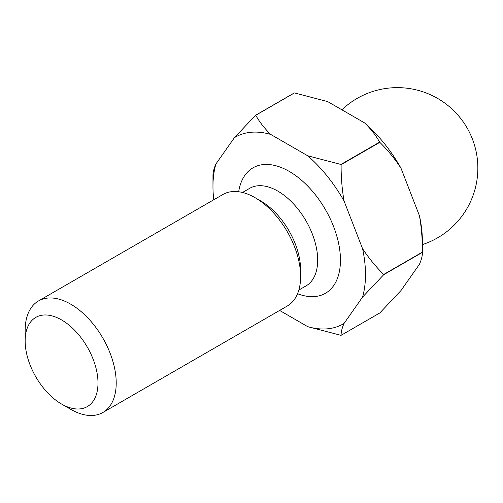 <?xml version="1.0" encoding="UTF-8"?>
<svg xmlns="http://www.w3.org/2000/svg" width="503" height="503" viewBox="0 0 503 503"><rect width="100%" height="100%" fill="white"/><g stroke="black" fill="none" stroke-linecap="round" stroke-linejoin="round"><path stroke-width="0.75" d="M61.573 404.041A51.513 29.74 -120 0 0 97.997 383.016A51.513 29.74 -120 0 0 61.573 319.927A51.513 29.74 -120 0 0 25.15 340.952A51.513 29.74 -120 0 0 61.573 404.041L70.678 409.304A64.39 37.178 60 0 1 70.678 409.297L61.573 404.041M25.15 340.952L25.15 330.44A64.39 37.178 60 0 1 38.486 300.964A64.39 37.178 60 0 1 70.678 304.152A64.39 37.178 60 0 1 112.747 360.89A64.39 37.178 60 0 1 102.876 412.491A64.39 37.178 60 0 1 70.678 409.304M300.612 276.549L300.612 269.979A56.342 32.532 60 0 0 260.774 200.974A56.342 32.532 60 0 1 260.774 200.974L255.078 197.692A64.39 37.178 60 0 1 300.612 276.549A64.39 37.178 60 0 1 287.276 306.025L102.876 412.491M279.63 310.439L307.723 326.661A107.856 62.271 60 0 0 344.052 323.416L362.55 297.103A107.856 62.271 60 0 0 362.55 248.658L344.052 200.993A107.856 62.271 60 0 0 307.723 155.792L270.733 134.439A107.856 62.271 60 0 0 234.398 137.684L215.906 163.997A107.856 62.271 60 0 0 212.964 186.519L212.964 176.006A120.733 69.703 60 0 1 212.964 175.88C212.87 172.692 213.85 168.731 215.906 163.997M213.769 199.76A107.856 62.271 60 0 1 212.964 186.519M307.723 155.792L340.921 164.45A120.733 69.703 60 0 1 341.116 164.682C341.021 176.823 341.996 188.927 344.052 200.993M362.55 248.658C368.875 258.221 375.93 266.816 383.701 274.456A120.733 69.703 60 0 1 383.701 274.707L362.55 297.103M234.398 137.684L255.555 115.288A120.733 69.703 60 0 1 255.744 115.269C259.523 122.015 264.521 128.403 270.733 134.439M344.052 323.416C342.002 328.138 341.021 332.099 341.116 335.3A120.733 69.703 60 0 1 340.921 335.312L307.723 326.661M383.701 274.456L422.407 252.11A120.733 69.703 60 0 1 422.407 252.236A120.733 69.703 60 0 1 422.407 252.361L383.701 274.707M340.921 164.45L379.627 142.104A120.733 69.703 60 0 1 379.815 142.343L341.116 164.682M255.555 115.288L294.255 92.942A120.733 69.703 60 0 1 294.444 92.923L255.744 115.269M341.116 335.3L379.815 312.954L400.966 290.558L419.464 264.245C421.514 259.523 422.495 255.562 422.407 252.361M422.407 252.11C422.501 239.969 421.52 227.865 419.464 215.8A107.856 62.271 60 0 1 422.407 241.723L422.407 252.236M379.627 142.104C375.842 135.357 370.849 128.969 364.637 122.933A107.856 62.271 60 0 1 400.966 168.134C394.641 158.577 387.593 149.976 379.815 142.343M364.637 122.933L327.648 101.581L294.444 92.923M419.464 215.8L400.966 168.134M38.486 300.964L222.886 194.504A64.39 37.178 60 0 1 255.078 197.692L260.774 200.974M298.839 290.061L306.013 285.911A56.342 32.532 -120 0 0 314.652 240.767A56.342 32.532 -120 0 0 277.845 191.121A56.342 32.532 -120 0 0 249.677 188.329L242.496 192.473M238.686 191.75A72.438 41.824 60 0 1 289.225 171.404A72.438 41.824 60 0 1 340.28 255.197A72.438 41.824 60 0 1 297.556 293.714M422.407 244.609A80.486 80.486 0 0 0 429.09 94.149A80.486 80.486 0 0 0 341.889 109.805"/></g></svg>
